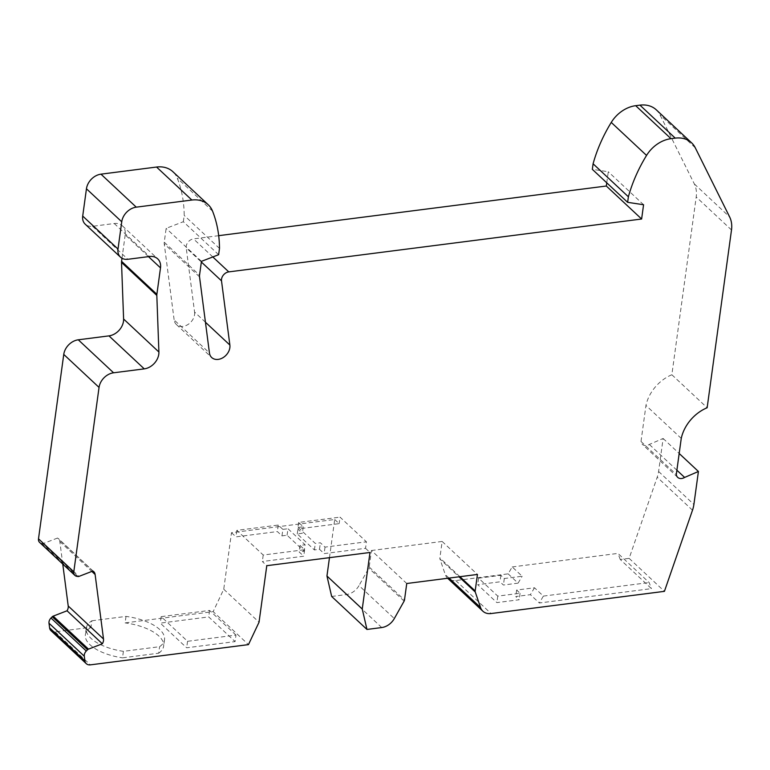 <?xml version="1.0" encoding="UTF-8"?>
<svg xmlns="http://www.w3.org/2000/svg" width="770" height="770" viewBox="0 0 770 770"><rect width="100%" height="100%" fill="white"/><g stroke="black" fill="none" stroke-linecap="round" stroke-linejoin="round"><path stroke-width="0.58" stroke-dasharray="3.85 2.89" d="M91.861 620.774L126.01 616.404A40.82 17.826 -172.2 0 1 164.52 639.668A40.82 17.826 -172.2 0 1 159.583 646.704L123.402 651.333A40.82 17.826 -172.2 0 1 86.25 628.253A40.82 17.826 -172.2 0 1 91.861 620.774L90.975 627.271L55.094 631.862A7.286 5.582 -46.9 0 1 51.003 630.697M126.01 616.404L125.125 622.901L213.165 611.621L248.46 644.615M329.464 557.663L334.7 519.481L231.491 532.696L223.743 589.223L213.165 611.621M331.658 596.452L346.442 594.556A14.572 11.155 -46.9 0 0 359.012 585.575L394.307 618.57M406.753 583.506L371.458 550.512L369.196 567.009A2.916 2.233 -46.9 0 1 368.801 568.135L359.012 585.575M371.458 550.512L442.144 541.454L439.882 557.952A2.916 2.233 -46.9 0 0 439.968 559.02L458.997 576.807M656.281 109.831A29.154 22.311 -46.9 0 1 660.006 114.846L694.347 183.963A29.154 22.311 -46.9 0 1 696.205 196.976L671.854 374.749A35.632 27.277 133.1 0 0 645.953 405.424L641.006 441.489A7.113 5.448 133.1 0 0 642.392 444.357A7.113 5.448 133.1 0 0 649.312 444.444L663.124 438.476L658.6 471.481A29.154 22.311 -46.9 0 1 657.205 477.217L629.129 558.356L620.254 559.492L651.439 588.636L539.318 602.997L543.389 596.096L534.486 587.77L516.641 590.051L520.068 593.256L497.776 596.115L478.584 578.174L500.885 575.315L504.312 578.52L522.147 576.239L512.204 566.941L508.133 573.852L455.773 580.551A14.572 11.155 -46.9 0 1 447.591 578.212A14.572 11.155 -46.9 0 1 445.253 574.535L439.968 559.02M512.204 566.941L617.963 553.399L649.149 582.553L651.439 588.636M620.254 559.492L617.963 553.399M606.76 182.817L608.281 171.739L592.332 169.333M218.69 235.668L193.491 238.892A7.286 5.582 133.1 0 0 186.215 247.863L201.355 262.012M205.436 322.216L194.569 312.052L186.215 247.863M194.569 312.052A11.665 8.922 -46.9 0 1 188.409 324.228A11.665 8.922 -46.9 0 1 176.397 324.526A11.665 8.922 -46.9 0 1 174.145 319.954L209.44 352.949M218.632 254.706L183.337 221.712L166.147 228.353L164.251 242.213A7.286 5.582 133.1 0 0 164.241 243.859L174.145 319.954M183.337 221.712L184.194 215.417A138.484 105.991 -46.9 0 0 177.283 178.197A29.154 22.311 -46.9 0 0 172.913 171.729M148.485 256.641L125.202 234.879A14.572 11.155 -46.9 0 0 122.411 225.86A14.572 11.155 -46.9 0 0 114.239 223.512L92.573 226.293A13.119 10.039 -46.9 0 1 85.22 224.185M125.202 234.879L121.997 258.258M62.755 564.044L59.819 541.483A7.286 5.582 133.1 0 0 58.404 538.634A7.286 5.582 133.1 0 0 57.577 538.028L43.697 543.389A2.185 1.675 -46.9 0 1 42.716 543.514L41.59 543.351A5.833 4.466 -46.9 0 1 39.616 542.417M92.872 571.022L57.577 538.028M219.488 248.412L184.194 215.417M201.442 261.348L166.147 228.353M643.576 204.733L608.281 171.739M671.854 374.749L707.149 407.744M681.248 438.419L645.953 405.424M641.006 441.489L676.301 474.484M676.888 470.22L649.312 444.444M663.124 438.476L679.178 453.492M629.129 558.356L664.423 591.35M508.133 573.852L518.075 583.14L503.416 585.017L499.99 581.812L477.689 584.671L496.881 602.602L519.182 599.753L515.756 596.548L530.405 594.671L539.318 602.997M497.776 596.115L496.881 602.602M520.068 593.256L519.182 599.753M543.389 596.096L649.149 582.553M534.486 587.77L530.405 594.671M516.641 590.051L515.756 596.548M518.075 583.14L522.147 576.239M504.312 578.52L503.416 585.017M500.885 575.315L499.99 581.812M478.584 578.174L477.689 584.671M442.144 541.454L477.439 574.449M334.7 519.481L339.147 523.639L297.74 528.942L302.369 533.273L297.268 533.918L314.401 549.944L319.502 549.289L324.132 553.611L365.538 548.307L366.424 541.81L340.042 517.142L339.147 523.639M365.538 548.307L369.995 552.475M231.491 532.696L235.947 536.863L277.354 531.56L281.984 535.881L287.075 535.227L304.208 551.243L299.116 551.898L303.736 556.219L262.329 561.523L266.786 565.69M287.075 535.227L287.97 528.73L305.103 544.746L304.208 551.243M297.268 533.918L298.163 527.431L303.255 526.776L298.635 522.445L340.042 517.142M298.163 527.431L315.296 543.447L320.387 542.792L325.017 547.114L366.424 541.81M281.984 535.881L282.869 529.385L278.239 525.063L236.833 530.366L263.225 555.026L304.631 549.722L300.002 545.401L305.103 544.746M282.869 529.385L287.97 528.73M298.635 522.445L297.74 528.942M303.255 526.776L302.369 533.273M319.502 549.289L320.387 542.792M325.017 547.114L324.132 553.611M314.401 549.944L315.296 543.447M235.976 635.096L209.594 610.437L161.171 616.635L187.562 641.294L235.976 635.096L235.091 641.593L186.667 647.791L160.285 623.132L208.699 616.924L235.091 641.593M187.562 641.294L186.667 647.791M263.225 555.026L262.329 561.523M304.631 549.722L303.736 556.219M123.402 651.333L122.507 657.83L158.697 653.201L159.583 646.704M158.697 653.201A40.82 17.826 7.8 0 0 163.635 646.165A40.82 17.826 7.8 0 0 158.87 636.059A40.82 17.826 7.8 0 0 125.125 622.901M90.975 627.271A40.82 17.826 7.8 0 0 85.364 634.75A40.82 17.826 7.8 0 0 90.129 644.865A40.82 17.826 7.8 0 0 122.507 657.83M223.743 589.223L259.038 622.218M236.833 530.366L235.947 536.863M278.239 525.063L277.354 531.56M300.002 545.401L299.116 551.898M161.171 616.635L160.285 623.132M209.594 610.437L208.699 616.924M41.59 543.351L76.885 576.345M78.011 576.509L42.716 543.514M43.697 543.389L79.002 576.384M59.819 541.483L91.832 571.417M114.239 223.512L149.534 256.506M92.573 226.293L127.868 259.288M212.578 211.192L177.283 178.197M164.251 242.213L199.546 275.208M199.536 276.853L164.241 243.859M212.809 256.949L193.491 238.892M695.3 147.84L660.006 114.846M694.347 183.963L729.642 216.957M731.5 229.97L696.205 196.976M658.6 471.481L693.895 504.475M692.5 510.212L657.205 477.217M455.773 580.551L491.067 613.546M449.054 578.087L445.253 574.535M459.931 576.692L439.882 557.952M369.196 567.009L404.491 600.003M404.106 601.129L368.801 568.135M381.737 627.55L346.442 594.556M55.094 631.862L90.388 664.856M93.709 571.629L58.404 538.634M122.411 225.86L157.706 258.855M176.397 324.526L211.692 357.521M677.687 477.352L642.392 444.357M164.52 639.668L163.635 646.165M86.25 628.253L85.364 634.75"/><path stroke-width="1.16" d="M67.048 610.783L102.343 643.778L88.473 649.139A2.185 1.675 133.1 0 0 87.549 649.755L86.298 651.016A5.833 4.466 133.1 0 0 84.296 656.204L84.892 660.833A7.286 5.582 133.1 0 0 86.307 663.692L51.003 630.697A7.286 5.582 -46.9 0 1 49.598 627.839L49.001 623.209A5.833 4.466 -46.9 0 1 51.003 618.012L52.245 616.76A2.185 1.675 -46.9 0 1 53.178 616.144L67.048 610.783A7.286 5.582 133.1 0 0 68.212 606L62.755 564.044M329.464 557.663L326.952 576.008L362.247 609.003L366.963 629.446L381.737 627.55A14.572 11.155 133.1 0 0 394.307 618.57L404.106 601.129A2.916 2.233 133.1 0 0 404.491 600.003L406.753 583.506L477.439 574.449L475.177 590.946A2.916 2.233 133.1 0 0 475.263 592.014L480.547 607.53A14.572 11.155 133.1 0 0 482.886 611.207A14.572 11.155 133.1 0 0 491.067 613.546L664.423 591.35L692.5 510.212A29.154 22.311 133.1 0 0 693.885 504.475M366.963 629.446L331.658 596.452L326.952 576.008M627.637 202.327L592.332 169.333L593.093 163.789A138.484 105.991 -46.9 0 1 611.255 122.43A29.154 22.311 -46.9 0 1 635.693 105.683L639.937 105.144A29.154 22.311 -46.9 0 1 656.281 109.831L691.585 142.825A29.154 22.311 133.1 0 0 675.232 138.138L670.988 138.677A29.154 22.311 133.1 0 0 646.55 155.424A138.484 105.991 133.1 0 0 628.387 196.783L627.637 202.327L643.576 204.733L641.622 219.017L228.786 271.887A7.286 5.582 133.1 0 0 221.51 280.858L229.874 345.047L205.436 322.216M641.622 219.017L606.327 186.022L606.76 182.817M606.327 186.022L218.69 235.668M120.515 257.18L85.22 224.185A13.119 10.039 -46.9 0 1 82.708 216.062L86.452 188.785A14.572 11.155 -46.9 0 1 100.966 174.164L156.56 167.042A29.154 22.311 -46.9 0 1 172.913 171.729L208.208 204.724A29.154 22.311 133.1 0 0 191.865 200.036L136.261 207.159A14.572 11.155 133.1 0 0 121.747 221.779L118.002 249.056A13.119 10.039 133.1 0 0 120.515 257.18A13.119 10.039 133.1 0 0 127.868 259.288L149.534 256.506A14.572 11.155 -46.9 0 1 157.706 258.855A14.572 11.155 -46.9 0 1 160.497 267.873L156.878 294.304A7.286 5.582 133.1 0 0 156.82 295.42L158.899 352.015A14.572 11.155 -46.9 0 1 144.26 368.869L113.575 372.796A14.572 11.155 133.1 0 0 99.051 387.416L73.795 571.802A5.833 4.466 133.1 0 0 74.911 575.411A5.833 4.466 133.1 0 0 76.885 576.345L78.011 576.509A2.185 1.675 133.1 0 0 79.002 576.384L92.872 571.022A7.286 5.582 -46.9 0 1 93.709 571.629A7.286 5.582 -46.9 0 1 95.114 574.478L103.507 638.994A7.286 5.582 -46.9 0 1 102.343 643.778M121.997 258.258L121.573 261.309A7.286 5.582 -46.9 0 0 121.516 262.426L156.82 295.42M158.899 352.015L123.604 319.021L121.516 262.426M123.604 319.021A14.572 11.155 -46.9 0 1 108.965 335.874L78.28 339.801A14.572 11.155 -46.9 0 0 63.756 354.421L38.5 538.808A5.833 4.466 -46.9 0 0 39.616 542.417L74.911 575.411M229.874 345.047A11.665 8.922 133.1 0 1 223.704 357.222A11.665 8.922 133.1 0 1 211.692 357.521A11.665 8.922 133.1 0 1 209.44 352.949L199.536 276.853A7.286 5.582 -46.9 0 1 199.546 275.208L201.442 261.348L218.632 254.706L219.488 248.412A138.484 105.991 133.1 0 0 212.578 211.192A29.154 22.311 133.1 0 0 208.208 204.724M693.895 504.475L698.419 471.471L684.617 477.439A7.113 5.448 -46.9 0 1 677.687 477.352A7.113 5.448 -46.9 0 1 676.301 474.484L681.248 438.419A35.632 27.277 -46.9 0 1 707.149 407.744L731.5 229.97A29.154 22.311 133.1 0 0 729.642 216.957L695.3 147.84A29.154 22.311 133.1 0 0 691.585 142.825M86.307 663.692A7.286 5.582 133.1 0 0 90.388 664.856L248.46 644.615L259.038 622.218L266.786 565.69L369.995 552.475L362.247 609.003M593.093 163.789L628.387 196.783M684.617 477.439L676.888 470.22M679.178 453.492L698.419 471.471M103.507 638.994L68.212 606M88.473 649.139L53.178 616.144M52.245 616.76L87.549 649.755M113.575 372.796L78.28 339.801M63.756 354.421L99.051 387.416M73.795 571.802L38.5 538.808M91.832 571.417L95.114 574.478M108.965 335.874L144.26 368.869M156.878 294.304L121.573 261.309M160.497 267.873L148.485 256.641M118.002 249.056L82.708 216.062M86.452 188.785L121.747 221.779M136.261 207.159L100.966 174.164M156.56 167.042L191.865 200.036M201.355 262.012L221.51 280.858M228.786 271.887L212.809 256.949M646.55 155.424L611.255 122.43M670.988 138.677L635.693 105.683M639.937 105.144L675.232 138.138M480.547 607.53L449.054 578.087M458.997 576.807L475.263 592.014M475.177 590.946L459.931 576.692M84.892 660.833L49.598 627.839M49.001 623.209L84.296 656.204M86.298 651.016L51.003 618.012M482.886 611.207L447.649 578.27"/></g></svg>
